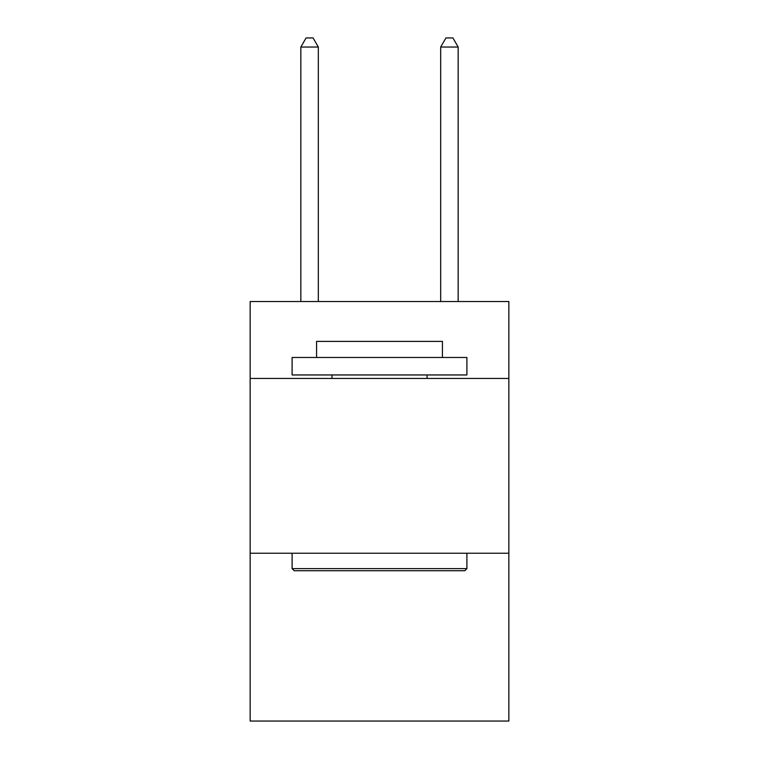 <?xml version="1.0" encoding="UTF-8"?>
<svg xmlns="http://www.w3.org/2000/svg" width="759" height="759" viewBox="0 0 759 759"><rect width="100%" height="100%" fill="white"/><g stroke="black" fill="none" stroke-linecap="round" stroke-linejoin="round"><path stroke-width="1.14" d="M508.853 378.447L508.853 301.541L250.147 301.541L250.147 378.447L508.853 378.447L508.853 721.05L250.147 721.05L250.147 378.447M508.853 553.245L250.147 553.245M294.198 570.73L292.101 568.624L466.899 568.624L464.802 570.73L294.198 570.73M466.899 357.48L466.899 374.955L292.101 374.955L292.101 357.48L466.899 357.48M316.569 357.48L316.569 341.398L442.431 341.398L442.431 357.48M466.899 553.245L466.899 568.624M292.101 553.245L292.101 568.624M427.042 374.955L427.042 378.447M331.958 374.955L331.958 378.447M318.325 301.541L318.325 47.039L300.839 47.039L300.839 301.541M300.839 47.039L306.086 37.95L313.078 37.95L318.325 47.039M458.161 301.541L458.161 47.039L440.675 47.039L440.675 301.541M440.675 47.039L445.922 37.95L452.914 37.95L458.161 47.039"/></g></svg>
